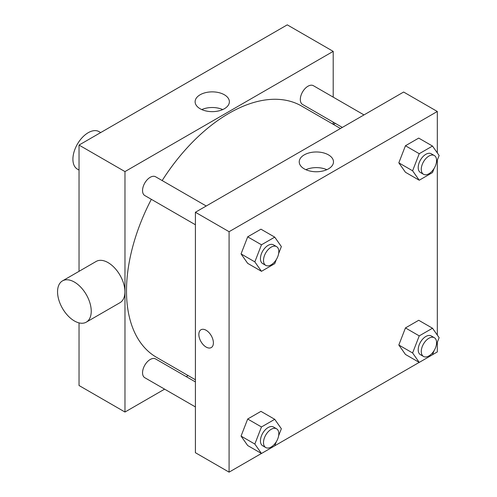 <?xml version="1.0" encoding="UTF-8"?>
<svg xmlns="http://www.w3.org/2000/svg" width="497" height="497" viewBox="0 0 497 497"><rect width="100%" height="100%" fill="white"/><g stroke="black" fill="none" stroke-linecap="round" stroke-linejoin="round"><path stroke-width="0.75" d="M100.686 132.569L99.052 131.624A21.651 12.5 120 0 0 82.365 137.427A21.651 12.5 120 0 0 72.91 159.22A21.651 12.5 120 0 0 77.395 169.129L79.035 170.08M79.035 271.325L79.035 145.074L287.266 24.85L333.201 51.371L333.201 97.139M164.606 389.151L124.971 412.038L79.035 385.517L79.035 322.888M188.127 375.577L186.263 376.651M195.402 224.756L144.789 195.538A10.828 6.25 -60 0 1 144.789 183.033A10.828 6.25 -60 0 1 155.617 176.783L206.23 206.007M195.402 406.931L144.789 377.708A10.828 6.25 -60 0 1 144.789 365.208A10.828 6.25 -60 0 1 155.617 358.958L195.402 381.926M333.201 122.144L333.201 124.293M124.971 412.038L124.971 171.589L333.201 51.371M342.34 127.418L302.555 104.451A10.828 6.25 -60 0 1 302.555 91.951A10.828 6.25 -60 0 1 313.383 85.695L363.997 114.919M195.402 379.776L156.549 357.343A145.074 83.763 -60 0 1 151.337 199.316M162.165 180.566A145.074 83.763 -60 0 1 301.623 106.066L340.476 128.493M62.485 280.886L96.169 261.434A23.819 13.754 60 0 1 119.988 275.189A23.819 13.754 60 0 1 119.988 302.692L86.304 322.137A23.819 13.754 -120 0 0 86.304 294.634A23.819 13.754 -120 0 0 62.485 280.886A23.819 13.754 -120 0 0 58.832 299.971A23.819 13.754 -120 0 0 74.395 320.956A23.819 13.754 -120 0 0 86.304 322.137M124.971 171.589L79.035 145.074M224.358 94.765A17.128 9.89 180 0 1 229.372 101.755A17.128 9.89 180 0 1 212.244 111.645A17.128 9.89 180 0 1 195.116 101.755A17.128 9.89 180 0 1 205.69 92.622A17.128 9.89 180 0 1 224.358 94.765M222.724 109.576A17.128 9.89 0 0 0 201.757 109.576M261.441 453.469L229.086 472.15L195.402 452.705L195.402 212.256L403.632 92.032L437.317 111.483L437.317 152.914M437.317 342.315L437.317 351.926L432.514 354.703M419.207 362.388L274.748 445.79M405.453 172.273L398.824 162.842L405.453 145.751L418.716 138.098L405.453 145.751L398.824 162.842L405.453 172.273L419.238 180.231L412.603 170.794L419.238 153.71L432.496 146.056L439.124 155.486L436.403 162.5M247.686 445.536L241.057 436.099L247.686 419.014L260.95 411.361L247.686 419.014L241.057 436.099L247.686 445.536L261.472 453.488L254.837 444.057L261.472 426.966L274.729 419.313L281.358 428.743L278.637 435.763M437.317 160.146L437.317 335.09M229.086 472.15L229.086 231.701L437.317 111.483M405.453 354.448L398.824 345.017L405.453 327.927L418.716 320.273L405.453 327.927L398.824 345.017L405.453 354.448L419.238 362.406L412.603 352.969L419.238 335.885L432.496 328.225L439.124 337.662L436.403 344.676M247.686 263.36L241.057 253.924L247.686 236.839L260.95 229.185L247.686 236.839L241.057 253.924L247.686 263.36L261.472 271.312L254.837 261.882L261.472 244.797L274.729 237.137L281.358 246.574L278.637 253.588M229.086 231.701L195.402 212.256M304.245 168.862A17.128 9.89 180 0 1 299.231 161.867A17.128 9.89 180 0 1 316.359 151.976A17.128 9.89 180 0 1 333.487 161.867A17.128 9.89 180 0 1 322.913 171.005A17.128 9.89 180 0 1 304.245 168.862M213.393 342.868A10.288 5.939 60 0 1 211.262 347.577A10.288 5.939 60 0 1 200.974 341.638A10.288 5.939 60 0 1 200.974 329.759A10.288 5.939 60 0 1 208.902 332.512A10.288 5.939 60 0 1 213.393 342.868M211.262 347.571A10.288 5.939 60 0 1 200.981 341.632A10.288 5.939 60 0 1 200.974 329.759M305.879 169.688A17.128 9.89 180 0 1 326.846 169.688M276.332 259.527L274.729 263.658L261.472 271.312M276.574 246.618L273.512 244.853A10.828 6.25 120 0 0 265.168 247.748A10.828 6.25 120 0 0 260.44 258.645A10.828 6.25 120 0 0 262.683 263.603L265.746 265.373A10.828 6.25 120 0 0 276.574 259.117A10.828 6.25 120 0 0 276.574 246.618A10.828 6.25 120 0 0 268.231 249.519A10.828 6.25 120 0 0 263.503 260.416A10.828 6.25 120 0 0 265.746 265.373M254.837 261.882L241.057 253.924M261.472 244.797L247.686 236.839M274.729 237.137L260.95 229.185M434.098 168.446L432.496 172.571L419.238 180.231M434.341 155.53L431.278 153.766A10.828 6.25 120 0 0 422.935 156.667A10.828 6.25 120 0 0 418.207 167.564A10.828 6.25 120 0 0 420.45 172.515L423.512 174.285A10.828 6.25 120 0 0 434.341 168.036A10.828 6.25 120 0 0 434.341 155.53A10.828 6.25 120 0 0 425.997 158.431A10.828 6.25 120 0 0 421.27 169.328A10.828 6.25 120 0 0 423.512 174.285M412.603 170.794L398.824 162.842M419.238 153.71L405.453 145.751M432.496 146.056L418.716 138.098M276.332 441.703L274.729 445.834L261.472 453.488M276.574 428.793L273.512 427.022A10.828 6.25 120 0 0 265.168 429.924A10.828 6.25 120 0 0 260.44 440.82A10.828 6.25 120 0 0 262.683 445.778L265.746 447.542A10.828 6.25 120 0 0 276.574 441.293A10.828 6.25 120 0 0 276.574 428.793A10.828 6.25 120 0 0 268.231 431.694A10.828 6.25 120 0 0 263.503 442.591A10.828 6.25 120 0 0 265.746 447.542M254.837 444.057L241.057 436.099M261.472 426.966L247.686 419.014M274.729 419.313L260.95 411.361M434.098 350.621L432.496 354.746L419.238 362.406M434.341 337.705L431.278 335.941A10.828 6.25 120 0 0 422.935 338.842A10.828 6.25 120 0 0 418.207 349.733A10.828 6.25 120 0 0 420.45 354.69L423.512 356.461A10.828 6.25 120 0 0 434.341 350.211A10.828 6.25 120 0 0 434.341 337.705A10.828 6.25 120 0 0 425.997 340.607A10.828 6.25 120 0 0 421.27 351.503A10.828 6.25 120 0 0 423.512 356.461M412.603 352.969L398.824 345.017M419.238 335.885L405.453 327.927M432.496 328.225L418.716 320.273M335.32 123.368L333.456 124.443"/></g></svg>
